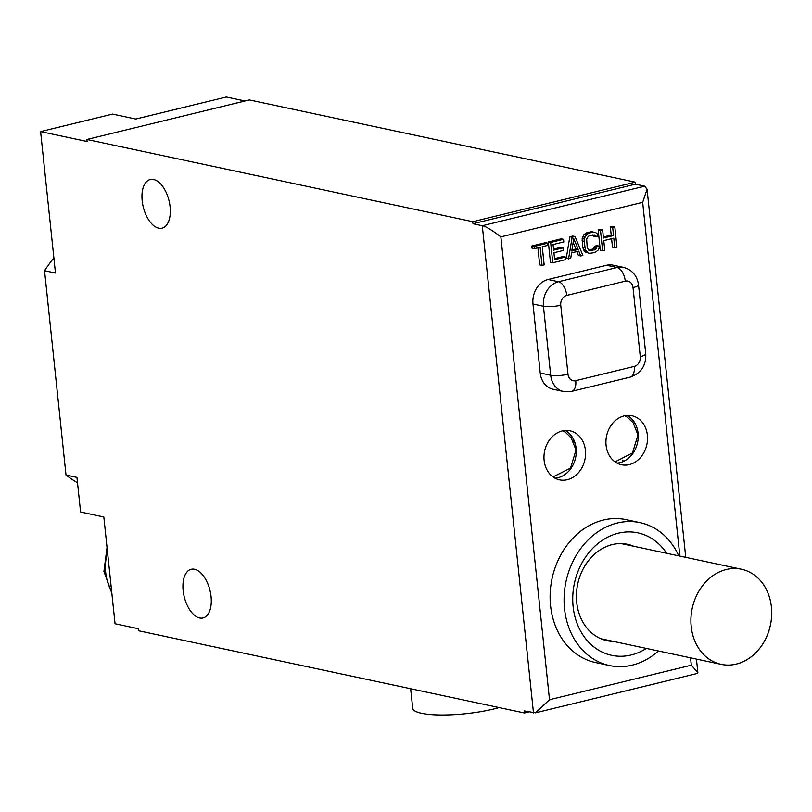 <?xml version="1.0" encoding="UTF-8"?>
<svg xmlns="http://www.w3.org/2000/svg" width="812" height="812" viewBox="0 0 812 812"><rect width="100%" height="100%" fill="white"/><g stroke="black" fill="none" stroke-linecap="round" stroke-linejoin="round"><path stroke-width="1.22" d="M639.988 522.623L626.042 519.65A73.07 60.068 102 0 0 550.577 605.782A73.07 60.068 102 0 0 595.582 662.572L609.528 665.546A73.07 60.068 -78 0 1 564.533 608.746A73.07 60.068 -78 0 1 639.988 522.623A73.07 60.068 -78 0 1 678.741 555.855M647.377 435.222A25.05 20.594 102 0 0 631.949 415.744A25.05 20.594 102 0 0 606.077 445.28A25.05 20.594 102 0 0 621.505 464.748A25.05 20.594 102 0 0 647.377 435.222M585.422 450.305A25.05 20.594 102 0 0 569.994 430.827A25.05 20.594 102 0 0 544.121 460.363A25.05 20.594 102 0 0 559.549 479.831A25.05 20.594 102 0 0 585.422 450.305M547.775 243.174L545.451 242.676L531.83 245.995L532.053 248.147L534.377 248.645L540.112 247.254L542.02 265.392L544.172 264.864L542.264 246.726L547.998 245.325L547.775 243.174L534.154 246.483L534.377 248.645M537.899 247.792L539.696 264.895L542.02 265.392M553.551 249.122L560.656 247.386L562.98 247.883L553.662 250.157L553.063 244.544L563.822 241.925L563.548 239.327L561.224 238.829L548.323 241.976L550.455 262.276L552.779 262.773L565.69 259.627L565.416 257.039L563.092 256.541L554.545 258.622M575.028 236.536L572.704 236.038L569.831 236.739L566.228 258.439L570.704 258.409L571.597 252.877L578.763 251.131L580.742 255.963L582.894 255.435L575.028 236.536L572.155 237.236L568.552 258.926M576.835 251.598L578.418 255.465L580.742 255.963M592.831 234.861L593.684 236.251L598.16 236.221L597.571 234.15L595.957 232.77L592.11 231.755L587.046 232.547L583.95 234.627L582.163 238.606L582.712 247.335L584.193 250.959L585.807 252.339L589.664 253.344L594.729 252.562L597.815 250.482L599.073 248.401L599.205 246.158L596.871 245.66L594.729 246.178L593.521 248.695L588.933 250.248M611.588 238.708L612.481 247.173L614.806 247.67L616.958 247.142L614.816 226.842L612.674 227.37L613.537 235.571L603.489 238.017L602.626 229.816L600.484 230.334L602.616 250.634L604.767 250.116L603.763 240.616L613.801 238.17L614.806 247.67M614.816 226.842L610.35 226.873L611.203 235.084L603.387 236.982M602.626 229.816L600.301 229.319L598.16 229.847L600.291 250.147L602.616 250.634M540.234 373.033L550.698 375.256A20.879 17.164 -78 0 0 563.558 391.485L553.094 389.252A20.879 17.164 -78 0 1 540.234 373.033L532.987 304.003A20.879 17.164 -78 0 1 548.059 279.511L606.574 265.27A20.879 17.164 -78 0 1 613.06 265.148L623.514 267.381C632.193 269.838 637.197 275.654 638.506 284.819A12.525 2.629 174 0 1 633.025 287.61A8.353 6.861 -78 0 0 625.281 281.165A12.525 6.628 -103.7 0 0 617.029 267.503L558.524 281.744A12.525 6.628 76.3 0 1 566.776 295.416L625.281 281.165M679.847 556.088L642.668 202.35L647.073 189.308L644.738 186.171L635.441 184.182L635.228 182.152L249.335 99.917L86.884 139.471L87.097 141.501L40.6 131.595L55.47 273.025L44.538 270.7A144.049 118.43 -78 0 1 53.876 257.891M642.668 202.35L500.862 236.871L549.511 699.731L691.316 665.201L697.873 672.651L697.315 673.452L535.494 712.845L524.197 710.957L524.41 712.987L528.754 711.931M500.862 236.871C491.717 229.918 485.525 226.203 482.287 225.726L472.99 223.736L472.777 221.706L86.884 139.471M549.511 699.731L535.494 712.845M40.6 131.595L112.533 114.076L135.777 119.029L226.304 96.993L244.991 100.972M635.441 184.182L472.99 223.736M635.228 182.152L472.777 221.706M524.41 712.987L138.517 630.751L138.304 628.721L115.05 623.758L103.834 516.98L80.581 512.027L76.947 477.375L66.016 475.05L44.538 270.7M142.191 200.868A25.05 13.256 -103.7 0 0 162.065 228.182A25.05 13.256 -103.7 0 0 170.094 206.816A25.05 13.256 -103.7 0 0 150.22 179.503A25.05 13.256 -103.7 0 0 142.191 200.868M183.157 590.649A25.05 13.256 -103.7 0 0 203.03 617.962A25.05 13.256 -103.7 0 0 211.059 596.587A25.05 13.256 -103.7 0 0 191.185 569.283A25.05 13.256 -103.7 0 0 183.157 590.649M77.516 482.775A144.049 118.43 -78 0 1 66.016 475.05M499.116 707.597A52.191 10.942 174 0 1 493.666 709.038A52.191 10.942 174 0 1 440.764 715.007A52.191 10.942 174 0 1 412.709 708.297L410.649 688.738M658.461 651.001A73.07 60.068 -78 0 1 609.528 665.546M666.622 553.276A62.625 51.491 102 0 0 605.488 538.356A62.625 51.491 102 0 0 573.13 606.655A62.625 51.491 102 0 0 646.342 648.423M633.756 546.273A49.268 40.509 102 0 0 627.595 544.314A49.268 40.509 102 0 0 576.713 602.392A49.268 40.509 102 0 0 607.051 640.688A49.268 40.509 102 0 0 613.476 641.419M606.97 640.029A49.268 40.509 -78 0 1 603.834 639.826M624.306 543.786A49.268 40.509 -78 0 1 627.25 544.882M623.068 461.592L622.905 460.069M616.998 463.094A25.05 20.594 102 0 0 638.08 433.243A25.05 20.594 102 0 0 627.158 415.419M555.043 478.177A25.05 20.594 102 0 0 576.124 448.325A25.05 20.594 102 0 0 565.203 430.502M771.4 607.031A48.639 39.991 102 0 0 741.437 569.222A48.639 39.991 102 0 0 691.205 626.549A48.639 39.991 102 0 0 721.168 664.368A48.639 39.991 102 0 0 771.4 607.031M531.83 245.995L534.154 246.483M565.416 257.039L554.657 259.657L553.926 252.745L563.254 250.472L562.98 247.883M548.323 241.976L550.648 242.473L552.779 262.773M563.548 239.327L550.648 242.473M569.831 236.739L572.155 237.236M578.225 249.487L571.77 251.06L573.769 238.616L578.225 249.487L575.901 248.99L571.952 249.954M573.17 242.331L575.901 248.99M594.729 246.178L597.053 246.675L595.846 249.182L591.227 250.756L588.578 250.066L587.188 247.305L586.68 239.012L588.253 236.414L589.634 235.632L594.343 234.932L596.008 236.739M599.205 246.158L597.053 246.675M585.807 252.339L589.664 253.344M584.193 250.959L586.518 251.456L588.132 252.836M583.3 249.406L585.625 249.903L586.518 251.456M582.712 247.335L585.036 247.833L585.625 249.903M582.031 240.859L584.356 241.347L585.036 247.833M582.163 238.606L584.488 239.104L584.356 241.347M582.701 236.708L585.026 237.205L584.488 239.104M583.95 234.627L586.274 235.125L585.026 237.205M585.29 233.42L587.614 233.917L586.274 235.125M587.046 232.547L589.37 233.044L587.614 233.917M590.263 231.765L592.587 232.262L589.37 233.044M594.435 232.252L592.587 232.262M593.186 235.044L595.511 235.531M588.984 250.279L591.227 250.756M592.131 249.467L594.455 249.964M593.521 248.695L595.846 249.182M594.506 247.569L596.83 248.056M598.16 229.847L600.484 230.334M611.203 235.084L613.537 235.571M610.35 226.873L612.674 227.37M571.425 438.145A26.512 21.802 -78 0 1 571.293 435.729M573.272 438.795A24.421 20.077 102 0 0 574.175 442.966M575.079 445.483A24.421 20.077 102 0 0 576.012 447.422M691.316 665.201L690.545 657.842M644.738 186.171L482.287 225.726L533.494 712.936M111.64 591.288A45.929 37.758 -78 0 1 107.509 551.967M532.987 304.003L543.441 306.236L550.698 375.256A12.525 2.629 -6 0 0 567.994 374.23L560.747 305.21A8.353 6.861 -78 0 1 566.776 295.416M548.059 279.511L558.524 281.744A20.879 17.164 -78 0 0 543.441 306.236A12.525 2.629 174 0 0 560.747 305.21M606.574 265.27L617.029 267.503A20.879 17.164 -78 0 1 623.514 267.381M638.506 284.819L645.763 353.839A12.525 2.629 -6 0 1 640.282 356.63L633.025 287.61M640.282 356.63A8.353 6.861 -78 0 1 634.243 366.425L575.738 380.676A8.353 6.861 -78 0 1 567.994 374.23M563.558 391.485L571.729 391.354L630.234 377.113A12.525 6.628 -103.7 0 0 634.243 366.425M571.729 391.354A12.525 6.628 -103.7 0 0 575.738 380.676M647.073 189.308L685.754 557.347M696.452 659.1L697.873 672.651M107.042 547.511L103.926 571.486L111.853 593.267M741.437 569.222L621.16 543.583M721.168 664.368L600.89 638.729M630.234 377.113C641.033 373.307 646.2 365.552 645.763 353.839M624.824 415.744L627.503 417.338L633.198 422.808L637.948 434.907L632.518 452.974L614.999 461.855M562.868 430.827L565.548 432.42L571.242 437.901L575.992 449.99L570.572 468.057L553.043 476.938"/></g></svg>
